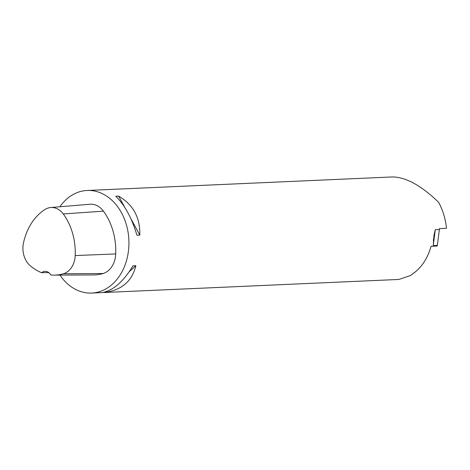 <?xml version="1.0" encoding="UTF-8"?>
<svg xmlns="http://www.w3.org/2000/svg" width="470" height="470" viewBox="0 0 470 470"><rect width="100%" height="100%" fill="white"/><g stroke="black" fill="none" stroke-linecap="round" stroke-linejoin="round"><path stroke-width="0.7" d="M59.878 206.753A51.342 39.503 87.5 0 1 87.132 190.473L392.585 176.943C405.916 177.12 421.255 185.556 438.598 202.253C442.916 210.331 445.548 219.014 446.5 228.297L439.374 228.614A51.342 39.503 87.5 0 1 439.374 229.519L437.341 245.411A51.342 39.503 87.5 0 1 437.176 246.016L431.037 246.286A51.342 39.503 -92.5 0 1 413.036 273.628L410.269 275.614L399.007 279.403L397.132 279.527L91.679 293.057A51.342 39.503 87.5 0 1 59.96 275.103M437.341 245.411L433.246 245.593L434.004 235.153L435.279 229.695L439.374 229.519M87.132 190.473A51.342 39.503 87.5 0 1 128.815 238.989A51.342 39.503 87.5 0 1 93.26 292.945A51.342 39.503 87.5 0 1 91.679 293.057M139.79 235.094L136.923 235.217C131.835 218.08 124.785 205.09 115.785 196.249L118.652 196.125C133.251 204.714 140.295 217.704 139.79 235.094L130.713 218.356M106.343 292.217L103.476 292.346C113.922 289.896 123.763 281.054 133.004 265.808L135.871 265.679C132.229 280.678 122.388 289.52 106.343 292.217L107.524 291.153M41.577 272.694A54.931 42.265 87.5 0 1 30.004 265.515A20.275 15.598 87.5 0 1 23.5 242.849A54.931 42.265 87.5 0 1 44.991 209.485A20.275 15.598 87.5 0 1 50.713 207.523A20.275 15.598 87.5 0 1 63.262 213.95A54.931 42.265 87.5 0 1 75.206 255.557A20.275 15.598 87.5 0 1 63.438 273.757A54.931 42.265 87.5 0 1 54.238 275.126A54.931 42.265 87.5 0 1 50.831 274.968A8.983 6.915 87.5 0 0 44.973 271.343A8.983 6.915 87.5 0 0 41.577 272.694L48.116 272.582A55.196 42.47 -92.5 0 0 49.279 273.029M50.713 207.523L89.929 204.238A21.82 16.791 87.5 0 1 103.435 211.153A56.476 43.451 87.5 0 1 115.714 253.935A21.82 16.791 87.5 0 1 103.048 273.528A56.476 43.451 87.5 0 1 93.589 274.932L54.238 275.126M118.652 196.125L124.726 207.323M135.871 265.679L129.379 271.513M435.279 229.695L433.246 245.593M63.262 213.95L103.435 211.153M75.206 255.557L115.714 253.935M63.438 273.757L103.048 273.528M433.328 240.44L433.481 239.259M433.851 236.357L434.004 235.153"/></g></svg>
